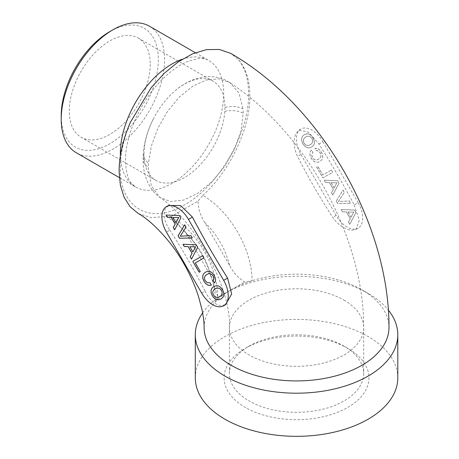 <?xml version="1.0" encoding="UTF-8"?>
<svg xmlns="http://www.w3.org/2000/svg" width="459" height="459" viewBox="0 0 459 459"><rect width="100%" height="100%" fill="white"/><g stroke="black" fill="none" stroke-linecap="round" stroke-linejoin="round"><path stroke-width="0.34" stroke-dasharray="2.29 1.72" d="M224.944 107.463A57.232 33.042 -60 0 1 224.812 111.313A57.232 33.042 -60 0 1 198.443 166.623A57.232 33.042 -60 0 1 155.859 180.393A57.232 33.042 -60 0 1 144.137 157.885A57.232 33.042 -60 0 1 144.011 154.195A57.232 33.042 -60 0 1 153.472 118.697A57.232 33.042 -60 0 1 175.252 90.653A57.232 33.042 -60 0 1 213.091 81.266A57.232 33.042 -60 0 1 224.944 107.463C231.801 105.794 237.831 106.258 243.035 108.852L243.201 113.189L241.095 130.39L234.836 148.55L224.91 166.101L212.207 181.454L197.967 193.17L183.623 200.095L170.541 201.558L159.864 197.473L151.235 185.66L148.257 168.005L148.395 163.49L151.378 145.916L157.982 127.975L167.627 111.164L179.538 96.86L192.786 86.2L206.332 80.015L219.086 78.816L229.982 82.712L238.955 93.12L243.035 108.852M150.236 64.335A57.232 33.042 -60 0 1 125.255 121.928A57.232 33.042 -60 0 1 81.151 137.258A57.232 33.042 -60 0 1 69.298 111.061A57.232 33.042 -60 0 1 94.279 53.468A57.232 33.042 -60 0 1 138.383 38.131A57.232 33.042 -60 0 1 150.236 64.335M175.958 222.638L172.957 217.44M174.661 229.752L180.869 217.991L179.44 215.512L166.158 215.03M168.396 205.517L165.079 209.126C162.951 215.231 164.529 222.231 169.813 230.114L166.433 232.065M201.656 293.066L205.064 291.092C194.364 270.179 182.607 249.851 169.813 230.114M205.064 291.092C209.315 299.733 214.646 304.604 221.049 305.717L225.616 304.644M192.315 237.957L191.042 235.61L180.307 236.167L186.09 227.033L184.713 224.79M197.703 247.286L196.332 244.773L183.055 244.291M191.512 259.094L197.766 247.252M203.928 257.952L202.637 255.72M195.304 262.932L200.331 271.498M211.369 285.125L210.084 282.755L207.319 282.629L205.23 280.598L204.571 278.871L204.611 277.196L205.368 275.658L206.929 274.402M207.961 271.275L205.58 272.067M210.302 271.608L208.025 271.24M212.425 273.013L210.365 271.573M214.261 275.383L212.483 272.973M215.231 277.58L214.324 275.348M215.592 279.669L215.294 277.546M215.311 281.516L215.655 279.634M214.399 283.014L215.374 281.482M218.61 285.997L216.344 285.653L213.877 286.502M220.727 287.397L218.673 285.963M222.581 289.795L220.79 287.363M223.258 291.19L222.644 289.761M223.705 292.549L223.321 291.155M223.86 295.12L223.768 292.515M223.539 296.244L223.923 295.085M222.959 297.289L223.596 296.21M221.054 299.01L223.022 297.254M204.094 327.548A92.448 53.376 180 0 1 215.483 301.884A92.448 53.376 180 0 1 222.5 295.585A92.448 53.376 180 0 1 231.17 289.807L231.17 289.807A92.448 53.376 180 0 1 241.182 284.804A92.448 53.376 180 0 1 252.089 280.753A92.448 53.376 180 0 1 361.91 289.807L368.141 293.404A101.255 58.459 180 0 1 388.377 310.118M138.251 213.51L151.172 217.629L166.175 216.482L170.92 216.757L172.142 217.428L186.13 233.367L210.836 276.157L217.646 296.244L217.618 297.633L215.483 301.884A69.734 40.26 -120 0 0 166.175 216.482M192.855 251.905L189.848 246.701M219.769 296.64L217.899 297.329L216.189 297.248L214.714 296.445L213.55 295.011L212.878 293.261L212.919 291.585L213.693 290.071L215.248 288.814M202.631 312.883A101.255 58.459 180 0 1 224.944 293.404A101.255 58.459 180 0 1 368.141 293.404L361.916 289.807A92.448 53.376 180 0 1 361.916 289.807A92.448 53.376 180 0 1 388.991 327.548M354.222 204.978L359.248 220.349L356.052 229.339L351.795 230.234C344.738 229.494 338.381 225.214 332.718 217.394C319.957 197.668 308.23 177.323 297.535 156.37C293.64 147.689 293.066 140.11 295.825 133.644L298.803 130.224L308.161 131.963L318.971 143.994C331.507 163.874 343.257 184.202 354.222 204.978L358.14 202.717A22.009 12.709 -120 0 1 358.14 228.134L356.052 229.339M318.971 143.994L322.924 141.716A22.009 12.709 -120 0 0 300.915 129.008A22.009 12.709 -120 0 0 300.915 154.425L336.131 215.426A22.009 12.709 -120 0 0 358.14 228.134M322.924 141.716L358.14 202.717M229.517 265.377A52.825 30.501 -120 0 0 204.806 222.581L229.517 265.377C233.155 272.445 238.227 277.982 244.727 281.981L252.089 280.753A69.734 40.26 -120 0 0 202.78 195.345L198.03 201.105L170.92 216.757M217.618 297.633L244.727 281.981M204.806 222.581C200.503 215.896 198.248 208.736 198.03 201.105M195.287 377.872A101.255 58.459 180 0 1 257.792 323.865A101.255 58.459 180 0 1 368.141 336.539A101.255 58.459 180 0 1 397.792 377.872M354.543 210.044L355.977 212.528L349.764 224.331L348.467 222.093L350.309 218.656L346.413 211.909L342.523 211.788L341.198 209.499L354.543 210.044L355.914 212.563L349.701 224.365L348.404 222.127L350.246 218.691L346.35 211.949L342.46 211.823L341.135 209.533L354.48 210.079M336.321 201.048L343.011 190.078L344.348 192.39L338.484 201.421L349.31 200.985L350.647 203.297L337.726 203.486L336.258 201.088L342.948 190.112L344.284 192.424L338.421 201.461L349.247 201.019L350.584 203.337L337.663 203.521L336.258 201.088M337.612 180.726L339.046 183.21L332.832 195.012L331.541 192.769L333.383 189.338L329.487 182.59L325.592 182.47L324.272 180.18L337.612 180.726L338.983 183.244L332.769 195.046L331.478 192.809L333.32 189.372L329.424 182.625L325.529 182.504L324.209 180.215L337.549 180.76M331.415 170.019L332.706 172.257L322.947 177.891L316.681 167.03L317.858 166.347L322.838 174.971L331.415 170.019L332.643 172.291L322.889 177.926L316.618 167.065L317.8 166.382L322.775 175.005L331.352 170.054M310.364 151.55L311.632 149.909L312.981 152.25L311.701 154.706L312.418 157.54L313.583 158.975L315.063 159.784L316.779 159.893L318.649 159.17L320.193 157.925L320.979 156.399L321.025 154.717L319.544 151.866L317.496 150.684L316.314 150.65L314.977 148.337L316.733 148.297L318.477 148.974L320.107 150.34L321.529 152.279L322.666 155.067L322.82 157.603L321.937 159.807L319.998 161.511L317.548 162.337L315.201 162.004L313.067 160.61L311.236 158.223L310.198 155.802L309.888 153.547L310.301 151.585L311.569 149.944L312.918 152.285L311.638 154.746L312.355 157.575L313.526 159.015L315 159.818L316.716 159.933L318.586 159.21L320.13 157.959L320.921 156.433L320.961 154.752L319.487 151.9L317.433 150.718L316.251 150.684L314.914 148.372L316.67 148.332L318.414 149.014L320.049 150.374L321.466 152.319L322.608 155.102L322.763 157.644L321.874 159.841L319.934 161.545L317.49 162.371L315.138 162.038L313.004 160.644L311.173 158.257L310.135 155.842L309.825 153.581L310.301 151.585M314.501 143.191L313.6 145.365L311.661 147.069L309.211 147.896L306.864 147.563L304.73 146.169L302.9 143.782L301.764 141.028L301.609 138.457L302.504 136.283L304.432 134.55L308.075 133.781L311.363 135.485L313.193 137.838L314.346 140.649L314.501 143.191L313.537 145.4L311.598 147.104L309.148 147.936L306.801 147.603L304.667 146.203L302.837 143.816L301.701 141.068L301.546 138.492L302.447 136.317L304.369 134.59L306.819 133.793L309.148 134.103L312.258 136.593L314.283 140.683L314.438 143.225M347.75 348.306A72.419 41.809 0 0 0 245.335 348.312A72.419 41.809 0 0 0 245.335 407.437A72.419 41.809 0 0 0 347.75 407.437A72.419 41.809 0 0 0 347.75 348.312A72.419 41.809 0 0 0 347.75 348.306L344.015 346.155A67.134 38.763 0 0 0 249.071 346.155A67.134 38.763 0 0 0 229.408 373.557A67.134 38.763 0 0 0 249.071 400.965A67.134 38.763 -0 0 0 322.235 409.371A67.134 38.763 -0 0 0 363.677 373.557A67.134 38.763 -0 0 0 344.015 346.155L347.75 348.312M350.992 217.222L353.791 212.133L347.985 212.012L350.992 217.222L353.791 212.133M334.066 187.903L336.86 182.814L331.054 182.693L334.066 187.903L336.86 182.814M310.25 144.769L311.793 143.518L312.579 141.992L312.625 140.311L311.965 138.549L310.783 137.121L309.291 136.323L307.576 136.243L305.723 136.925L304.185 138.199L303.399 139.725L303.359 141.406L304.019 143.133L305.201 144.596L306.675 145.4L308.379 145.492L310.25 144.769L311.793 143.518M353.855 212.098L347.985 212.012M348.048 211.978L351.055 217.187M336.923 182.78L331.054 182.693M331.117 182.653L334.129 187.869M311.856 143.483L312.579 141.992M312.642 141.957L312.625 140.311M312.688 140.276L311.965 138.549M312.022 138.515L310.783 137.121M310.846 137.086L309.291 136.323M309.355 136.289L307.576 136.243M307.639 136.208L305.723 136.925M305.78 136.891L304.185 138.199M304.248 138.165L303.399 139.725M303.462 139.691L303.359 141.406M303.422 141.372L304.019 143.133M304.082 143.099L305.201 144.596M305.264 144.562L306.675 145.4M306.738 145.365L308.379 145.492M308.442 145.451L310.307 144.734M109.764 31.625A68.678 39.652 -60 0 1 158.326 59.659A68.678 39.652 -60 0 1 109.764 143.77A68.678 39.652 -60 0 1 61.208 115.731M149.416 26.203A73.079 42.194 -60 0 1 164.552 59.659A73.079 42.194 -60 0 1 132.657 133.202A73.079 42.194 -60 0 1 76.337 152.784M202.78 195.345C230.085 170.92 250.293 128.141 249.845 95.707C249.759 80.331 246.001 68.38 238.577 59.842L231.124 53.628M336.131 215.426L332.718 217.394M300.915 154.425L297.535 156.37M210.836 276.157A52.825 30.501 -120 0 0 186.13 233.367M344.015 300.14A67.134 38.763 180 0 1 363.677 327.548A67.134 38.763 180 0 1 322.235 363.362A67.134 38.763 180 0 1 249.071 354.956A67.134 38.763 180 0 1 229.408 327.548A67.134 38.763 180 0 1 270.85 291.74A67.134 38.763 180 0 1 344.015 300.14M238.577 59.842C245.192 68.173 248.531 79.499 248.6 93.808C249.484 132.863 218.742 186.113 184.478 204.875C150.208 225.679 119.466 207.927 120.35 167.851C120.419 153.461 123.764 138.279 130.373 122.312M182.246 59.251A73.079 42.194 -60 0 1 208.564 60.353A73.079 42.194 -60 0 1 223.699 93.808A73.079 42.194 -60 0 1 191.799 167.351A73.079 42.194 -60 0 1 135.485 186.928A73.079 42.194 -60 0 1 120.384 155.595M144.011 154.195L143.11 156.84L148.395 163.49M144.137 157.885L143.11 161.39L148.257 168.005M224.812 111.313C231.738 109.953 237.865 110.579 243.201 113.189M155.859 180.393L81.151 137.258M213.091 81.266L138.383 38.131M300.915 129.008L298.803 130.224M231.17 289.807L224.944 293.404M217.646 296.244C217.566 267.075 197.364 232.082 172.142 217.428M249.071 346.155L245.335 348.312M175.258 90.653C191.036 76.796 213.395 71.518 229.982 82.712C306.164 132.703 364.216 238.037 363.677 327.548L363.677 373.557M153.472 118.697L153.472 118.697C147.144 131.067 143.69 143.782 143.11 156.84L143.11 161.384C143.283 169.497 145.13 177.088 148.647 184.168C151.321 189.418 155.056 193.853 159.864 197.473C196.004 221.095 231.898 291.172 229.408 327.548L229.408 373.557M119.351 177.616L135.485 186.928L131.641 183.583C127.958 179.612 125.915 171.97 125.508 160.661C125.02 136.771 139.984 101.967 160.885 80.859C170.243 71.329 179.291 64.805 188.035 61.288L198.047 58.614C202.981 58.282 206.487 58.861 208.564 60.353L195.327 52.71"/><path stroke-width="0.69" d="M178.689 217.595L175.895 222.678L172.894 217.474L178.752 217.56L175.895 222.678M172.894 217.474L178.752 217.56M166.158 215.03L167.426 217.227L171.316 217.348L175.2 224.084L173.364 227.509L174.661 229.752M167.363 217.262L171.253 217.382L175.137 224.118L173.301 227.544L174.621 229.827L180.806 218.025L179.377 215.546L166.072 215.03L167.426 217.227M188.448 219.356A22.009 12.709 -120 0 0 166.433 206.648A22.009 12.709 -120 0 0 166.433 232.065L201.656 293.066A22.009 12.709 -120 0 0 223.665 305.774A22.009 12.709 -120 0 0 223.665 280.357L188.448 219.356L192.396 217.073L180.668 205.569L168.396 205.517M179.486 238.261L192.315 237.957L190.978 235.645L180.249 236.207L186.027 227.067L184.696 224.755L178.086 235.834L179.486 238.261L192.292 237.923M197.703 247.286L196.274 244.808L182.969 244.291L184.26 246.529L188.144 246.649L192.034 253.379L190.198 256.805L191.512 259.094L197.703 247.286M203.865 257.992L202.574 255.755L192.832 261.378L199.091 272.216L200.273 271.539L195.304 262.932L203.865 257.992L195.368 262.898M209.321 285.4L211.369 285.125L210.021 282.79L207.261 282.669L205.167 280.633L204.507 278.911L204.553 277.23L205.311 275.693L206.866 274.436L208.719 273.725L210.429 273.805L211.903 274.608L213.096 276.054L213.814 278.527L213.068 280.707L214.399 283.014L215.311 281.516L215.592 279.669L214.261 275.383L212.425 273.013L210.302 271.608L207.961 271.275L205.517 272.101L203.584 273.805L202.7 276.002L202.838 278.544L203.991 281.315L205.563 283.421L207.359 284.815L209.321 285.4L211.358 285.096M218.61 285.997L216.281 285.687L213.842 286.514L211.903 288.218L211.02 290.415L211.157 292.957L212.31 295.728L214.123 298.086L216.269 299.503L218.599 299.813L221.054 299.01L222.959 297.289L223.86 295.12L223.705 292.549L222.581 289.795L220.727 287.397L218.61 285.997M192.396 217.073C203.348 237.865 215.076 258.205 227.584 278.091L231.669 294.007L225.616 304.644M178.086 235.834L179.549 238.227M184.713 224.79L178.149 235.794M190.198 256.805L191.552 259.019M192.034 253.379L190.256 256.77M188.144 246.649L192.097 253.345M184.26 246.529L188.207 246.609M183.055 244.291L184.323 246.489M192.832 261.378L199.154 272.181L200.273 271.539M202.574 255.755L192.895 261.343M207.359 284.815L209.384 285.36M205.563 283.421L207.422 284.781M203.991 281.315L205.621 283.387M202.838 278.544L204.054 281.281M202.7 276.002L202.901 278.51M203.584 273.805L202.763 275.962M205.552 272.089L203.647 273.771M213.068 280.707L214.445 282.945M213.63 279.669L213.131 280.673M213.814 278.527L213.693 279.634M213.63 277.305L213.877 278.493M213.096 276.054L213.693 277.27M211.903 274.608L213.16 276.02M210.429 273.805L211.966 274.568M208.719 273.725L210.492 273.771M206.866 274.436L208.782 273.69M218.599 299.813L221.077 298.987M216.269 299.503L218.662 299.773M214.123 298.086L216.332 299.469M212.31 295.728L214.181 298.052M211.157 292.957L212.374 295.694M211.02 290.415L211.22 292.922M211.903 288.218L211.083 290.375M213.877 286.502L211.966 288.183M231.17 365.289A92.448 53.376 180 0 1 204.094 327.548C204.169 322.895 203.446 316.819 201.926 309.326L198.529 296.629C195 285.567 190.037 274.453 183.634 263.282C170.381 239.541 149.858 219.66 138.251 213.51L130.121 206.768L124.079 197.204L120.361 185.189L119.105 171.19C119.197 155.71 122.949 139.416 130.373 122.312L151.223 87.617L164.293 73.251L178.316 61.81L192.637 53.806L206.567 49.624L219.465 49.469L230.699 53.376C320.715 104.916 389.37 223.82 388.991 327.548A92.448 53.376 180 0 1 331.92 376.862A92.448 53.376 180 0 1 231.17 365.289M189.848 246.701L195.649 246.822L192.855 251.905L189.848 246.701M215.248 288.814L217.101 288.103L218.811 288.183L220.286 288.981L221.479 290.432L222.127 292.165L222.07 293.852L221.284 295.378L219.769 296.64L217.841 297.363L216.126 297.283L214.651 296.48L213.487 295.045L212.815 293.295L212.856 291.62L213.63 290.105L215.248 288.814M388.377 310.118A101.255 58.459 180 0 1 397.792 334.737A101.255 58.459 180 0 1 335.288 388.75A101.255 58.459 180 0 1 224.944 376.076A101.255 58.459 180 0 1 195.287 334.737A101.255 58.459 180 0 1 202.631 312.883M189.791 246.735L195.649 246.822M195.586 246.856L192.791 251.939M215.185 288.849L217.101 288.103M217.038 288.137L218.811 288.183M218.754 288.218L220.286 288.981M220.222 289.021L221.479 290.432M221.416 290.467L222.127 292.165M222.064 292.205L222.07 293.852M222.007 293.886L221.284 295.378M221.221 295.412L219.706 296.675M397.792 334.737L397.792 377.872A101.255 58.459 180 0 1 335.288 431.879A101.255 58.459 180 0 1 224.944 419.21A101.255 58.459 180 0 1 195.287 377.872L195.287 334.737M119.351 177.616L76.337 152.784A73.079 42.194 -60 0 1 61.208 119.329L61.208 115.731A68.678 39.652 -60 0 1 109.764 31.625L112.88 29.824A73.079 42.194 -60 0 1 149.416 26.203L195.327 52.71M61.208 119.329A73.079 42.194 -60 0 1 112.88 29.824M231.124 53.628L230.699 53.376M227.584 278.091L223.665 280.357M120.384 155.595A73.079 42.194 -60 0 1 120.35 153.472A73.079 42.194 -60 0 1 182.246 59.251M168.545 205.431L166.433 206.648M225.753 304.564L223.665 305.774"/></g></svg>
